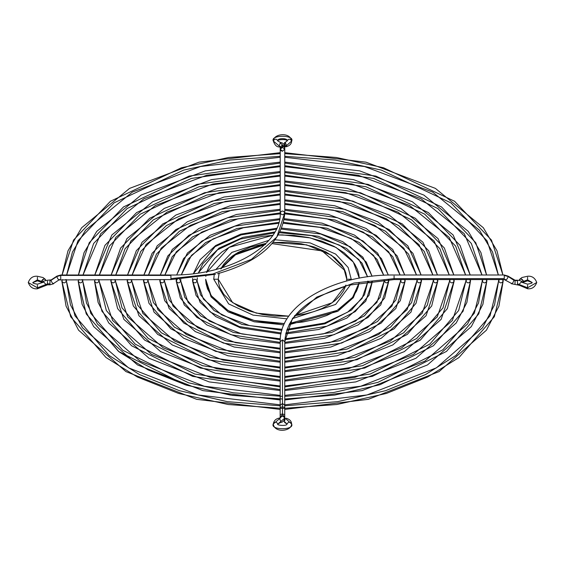 <?xml version="1.0" encoding="UTF-8"?>
<svg xmlns="http://www.w3.org/2000/svg" width="565" height="565" viewBox="0 0 565 565"><rect width="100%" height="100%" fill="white"/><g stroke="black" fill="none" stroke-linecap="round" stroke-linejoin="round"><path stroke-width="0.85" d="M281.222 332.969L239.369 326.619L210.222 311.965L196.076 295.467L192.538 281.038C194.063 278.616 195.589 278.616 197.121 281.038L197.305 277.782L197.121 281.038C195.589 278.616 194.063 278.616 192.538 281.038L196.076 295.46L210.215 311.958L239.348 326.612L281.179 332.969M198.259 273.015L218.916 248.141L242.936 237.357L274.88 231.94L242.936 237.357L218.916 248.141L198.259 273.015M280.176 231.763L318.222 236.262L346.606 248.473L362.116 263.234L367.568 276.822L362.116 263.234L346.606 248.473L318.222 236.262L280.176 231.763M285.897 332.94L326.93 326.203L355.279 311.569L369.016 295.276L372.462 281.038L369.016 295.276L355.279 311.569L326.93 326.203L285.897 332.94M197.319 277.782L197.121 281.038C195.589 283.461 194.063 283.461 192.538 281.038C194.063 283.461 195.589 283.461 197.121 281.038L200.504 294.782L214.043 310.496L241.926 324.409L281.864 330.327M286.681 330.271L324.988 323.794L351.494 310.079L364.482 294.81L367.879 281.412L362.087 298.433L347.722 312.12L324.458 323.074L287.02 329.296M367.879 281.038C369.411 283.461 370.937 283.461 372.462 281.038C370.937 283.461 369.411 283.461 367.879 281.038M192.538 281.038L192.658 278.368L192.538 281.038L200.116 302.388L215.703 316.57L240.612 327.905L280.974 333.936M193.449 273.658L215.11 246.63L241.29 234.863L276.32 229.221M281.405 229.1L320.779 234.03L350.116 246.771L366.268 262.096L372.081 276.25L362.857 257.146L342.68 241.629L314.394 231.537L281.801 228.126M284.845 339.749L331.817 332.397L364.432 315.835L380.252 297.275L384.221 281.038C385.747 283.461 387.272 283.461 388.805 281.038L388.091 279.682L388.805 281.038L384.652 298.016L368.09 317.438L333.943 334.741L284.788 342.397L333.943 334.741L368.09 317.438L384.652 298.016L388.777 279.661L388.805 281.038L380.754 304.93L358.175 324.91L324.557 338.322L284.788 343.365M180.828 279.336L180.779 281.038C179.253 283.461 177.728 283.461 176.195 281.038L177.205 279.484L176.195 281.038L180.348 298.016L196.91 317.438L231.057 334.741L280.212 342.397L231.057 334.741L196.91 317.438L180.348 298.016L176.195 281.038C177.728 283.461 179.253 283.461 180.779 281.038L180.821 279.336L180.779 281.038L179.585 279.393L180.779 281.038L184.748 297.282L200.589 315.856L233.246 332.418L280.254 339.749M181.372 274.717L188.025 259.264L205.526 242.646L236.742 228.585L278.919 222.342L236.742 228.585L205.526 242.646L188.025 259.264L181.372 274.717M283.609 222.313L327.057 228.246L359.284 242.519L377.152 259.526L383.727 275.275L377.159 259.533L359.298 242.526L327.086 228.253L283.658 222.313M176.195 281.038L176.231 279.513L176.195 281.038L184.246 304.93L206.825 324.91L240.443 338.322L280.212 343.365M176.725 274.915L183.533 258.636L201.853 241.05L234.856 226.17L279.541 219.686M284.181 219.672L329.444 225.972L362.949 240.916L381.495 258.671L388.303 275.091M284.788 349.184L339.473 340.73L377.491 321.506L395.938 299.916L400.557 281.038L401.404 279.583L400.557 281.038C402.089 283.461 403.615 283.461 405.14 281.038L404.3 279.583L405.14 281.038L400.338 300.658L381.156 323.095L341.634 343.068L284.788 351.833L341.634 343.068L381.156 323.095L400.338 300.658L405.14 281.038C403.615 283.461 402.089 283.461 400.557 281.038L400.529 279.583M164.472 279.583L164.443 281.038C162.911 283.461 161.385 283.461 159.86 281.038L160.7 279.583L159.86 281.038L164.662 300.658L183.837 323.095L223.366 343.068L280.212 351.833L223.366 343.068L183.837 323.095L164.662 300.658L159.86 281.038C161.385 283.461 162.911 283.461 164.443 281.038L164.464 279.583L164.443 281.038L163.596 279.583L164.443 281.038L169.062 299.916L187.509 321.506L225.52 340.73L280.212 349.184M164.902 275L172.198 256.736L192.552 236.89L229.708 220.068L280.212 212.885L229.708 220.068L192.552 236.89L172.198 256.736L164.902 275L176.308 251.785L201.769 232.095L238.02 218.825L280.198 213.86M284.788 212.885L335.292 220.068L372.448 236.89L392.802 256.736L400.098 275L392.802 256.736L372.448 236.89L335.292 220.068L284.788 212.885M159.86 281.038L159.881 279.583L159.86 281.038L169.147 308.539L195.271 331.577L234.185 347.037L280.212 352.8M160.305 275L167.791 255.987L188.887 235.294L227.554 217.73L280.212 210.244M284.788 210.244L337.446 217.73L376.113 235.294L397.209 255.987L404.695 275M405.119 279.583L405.14 281.038L405.119 279.583M284.788 358.62L347.164 349.057L390.563 327.17L411.624 302.558L416.899 281.038L417.74 279.583L416.899 281.038C418.425 283.461 419.95 283.461 421.483 281.038L420.635 279.583L421.483 281.038L416.024 303.299L394.229 328.759L349.325 351.395L284.788 361.268L349.325 351.395L394.229 328.759L416.024 303.299L421.483 281.038C419.95 283.461 418.425 283.461 416.899 281.038L416.871 279.583M148.129 279.583L148.101 281.038C146.575 283.461 145.05 283.461 143.517 281.038L144.365 279.583L143.517 281.038L148.976 303.299L170.771 328.759L215.675 351.395L280.212 361.268L215.675 351.395L170.771 328.759L148.976 303.299L143.517 281.038C145.05 283.461 146.575 283.461 148.101 281.038L148.129 279.583L148.101 281.038L147.26 279.583L148.101 281.038L153.376 302.558L174.437 327.17L217.836 349.057L280.212 358.62M148.51 275L156.477 254.073L179.479 231.205L222.031 211.741L280.212 203.457L222.031 211.741L179.479 231.205L156.477 254.073L148.51 275L161.18 248.176L190.2 225.428L231.763 210.109L280.212 204.424M284.788 203.457L342.962 211.741L385.521 231.205L408.523 254.073L416.49 275L408.523 254.073L385.521 231.205L342.962 211.741L284.788 203.457M143.517 281.038L143.545 279.583L143.517 281.038L154.054 312.155L183.724 338.251L227.935 355.752L280.212 362.236M280.212 199.84L230.273 205.752L187.354 221.755L157.169 245.832L143.898 275L152.063 253.332L175.807 229.616L219.884 209.403L280.212 200.808M284.788 200.808L345.116 209.403L389.186 229.616L412.937 253.332L421.087 275L407.831 245.832L377.646 221.755L334.727 205.752L284.788 199.84M421.455 279.583L421.483 281.038L421.462 279.583M284.788 368.055L354.855 357.384L403.636 332.827L427.31 305.199L433.235 281.038L434.082 279.583L433.235 281.038C434.768 283.461 436.293 283.461 437.818 281.038L436.978 279.583L437.818 281.038L431.709 305.94L407.301 334.416L357.016 359.714L284.788 370.697L357.016 359.714L407.301 334.416L431.709 305.94L437.818 281.038C436.293 283.461 434.768 283.461 433.235 281.038L433.214 279.583M131.786 279.583L131.765 281.038C130.233 283.461 128.707 283.461 127.182 281.038L128.022 279.583L127.182 281.038L133.291 305.94L157.699 334.416L207.984 359.714L280.212 370.697L207.984 359.714L157.699 334.416L133.291 305.94L127.182 281.038C128.707 283.461 130.233 283.461 131.765 281.038L131.786 279.583L131.765 281.038L130.918 279.583L131.765 281.038L137.691 305.199L161.364 332.827L210.145 357.384L280.212 368.055M132.125 275L140.756 251.425L166.407 225.527L214.361 203.407L280.212 194.021L214.361 203.407L166.407 225.527L140.756 251.425L132.125 275L146.053 244.567L178.625 218.761L225.506 201.394L280.212 194.989M284.788 194.021L350.639 203.407L398.593 225.527L424.244 251.425L432.875 275L424.244 251.425L398.593 225.527L350.639 203.407L284.788 194.021M127.182 281.038L127.203 279.583L127.182 281.038L138.962 315.764L172.17 344.925L221.685 364.467L280.212 371.671M127.535 275L136.349 250.676L162.734 223.938L212.207 201.069L280.212 191.373M284.788 191.373L352.793 201.069L402.266 223.938L428.651 250.676L437.465 275M437.797 279.583L437.818 281.038L437.797 279.583M284.788 377.491L362.546 365.703L416.709 338.491L442.995 307.84L449.578 281.038L450.418 279.583L449.578 281.038C451.103 283.461 452.629 283.461 454.161 281.038L453.314 279.583L454.161 281.038L447.395 308.582L420.374 340.074L364.7 368.041L284.788 380.132L364.7 368.041L420.374 340.074L447.395 308.582L454.161 281.038C452.629 283.461 451.103 283.461 449.578 281.038L449.556 279.583M115.444 279.583L115.422 281.038C113.897 283.461 112.371 283.461 110.839 281.038L111.686 279.583L110.839 281.038L117.605 308.582L144.626 340.074L200.3 368.041L280.212 380.132L200.3 368.041L144.626 340.074L117.605 308.582L110.839 281.038C112.371 283.461 113.897 283.461 115.422 281.038L115.444 279.583L115.422 281.038L114.582 279.583L115.422 281.038L122.005 307.84L148.291 338.491L202.454 365.703L280.212 377.491M115.754 275L125.049 248.77L153.327 219.856L206.684 195.08L280.212 184.586L206.684 195.08L153.327 219.856L125.049 248.77L115.754 275L130.939 240.958L167.056 212.094L219.241 192.679L280.212 185.553M284.788 184.586L358.316 195.08L411.673 219.856L439.951 248.77L449.246 275L439.951 248.77L411.673 219.856L358.316 195.08L284.788 184.586M110.839 281.038L110.86 279.583L110.839 281.038L123.869 319.373L160.615 351.592L215.435 373.19L280.212 381.1M280.212 180.97L217.786 188.315L164.26 208.4L126.963 238.592L111.15 275L120.642 248.028L149.661 218.267L204.53 192.743L280.212 181.937M284.788 181.937L360.47 192.743L415.339 218.267L444.358 248.028L453.843 275L438.037 238.592L400.74 208.4L347.221 188.315L284.788 180.97M454.14 279.583L454.161 281.038L454.14 279.583M284.788 386.919L370.237 374.03L429.781 344.149L458.681 310.482L465.913 281.038L466.761 279.583L465.913 281.038C467.446 283.461 468.971 283.461 470.497 281.038L469.656 279.583L470.497 281.038L463.081 311.223L433.447 345.738L372.392 376.361L284.788 389.568L372.392 376.361L433.447 345.738L463.081 311.223L470.497 281.038C468.971 283.461 467.446 283.461 465.913 281.038L465.899 279.583M99.101 279.583L99.087 281.038C97.554 283.461 96.029 283.461 94.503 281.038L95.344 279.583L94.503 281.038L101.919 311.223L131.553 345.738L192.609 376.361L280.212 389.568L192.609 376.361L131.553 345.738L101.919 311.223L94.503 281.038C96.029 283.461 97.554 283.461 99.087 281.038L99.101 279.583L99.087 281.038L98.239 279.583L99.087 281.038L106.319 310.482L135.219 344.149L194.763 374.03L280.212 386.919M99.384 275L109.342 246.121L140.254 214.184L199 186.754L280.212 175.15L199 186.754L140.254 214.184L109.342 246.121L99.384 275M284.788 175.15L366 186.754L424.746 214.184L455.658 246.121L465.617 275L455.658 246.121L424.746 214.184L366 186.754L284.788 175.15M94.503 281.038L98.119 302.466L108.77 322.989L149.061 358.267L209.177 381.905L280.212 390.535M280.212 171.534L211.536 179.599L152.712 201.726L111.856 234.976L94.786 275L104.935 245.38L136.589 212.595L196.846 184.416L280.212 172.502M284.788 172.502L368.154 184.416L428.411 212.595L460.065 245.38L470.207 275L453.144 234.976L412.295 201.726L353.464 179.599L284.788 171.534M470.483 279.583L470.497 281.038L470.483 279.583M284.788 396.355L333.583 392.527L377.921 382.35L442.847 349.806L474.367 313.123L482.256 281.038L483.096 279.583L482.256 281.038C483.781 283.461 485.307 283.461 486.839 281.038L485.992 279.583L486.839 281.038L478.767 313.865L446.52 351.395L380.083 384.687L334.706 395.09L284.788 399.003L334.706 395.09L380.083 384.687L446.52 351.395L478.767 313.865L486.839 281.038C485.307 283.461 483.781 283.461 482.256 281.038L482.235 279.583M280.212 399.003L230.294 395.09L184.917 384.687L118.481 351.395L86.233 313.865L78.161 281.038L79.008 279.583L78.161 281.038L86.339 314.069L119.031 351.818L148.143 369.92L186.344 385.132L232.201 395.38L282.5 399.01M81.904 279.583L82.744 281.038L82.765 279.583L82.744 281.038L81.904 279.583M83.02 275L93.642 243.473L127.182 208.513L191.323 178.427L280.212 165.714L191.323 178.427L127.182 208.513L93.642 243.473L83.02 275L100.711 233.748L143.927 198.76L206.726 175.256L280.212 166.682M284.788 165.714L373.677 178.427L437.818 208.513L471.358 243.473L481.98 275L471.358 243.473L437.818 208.513L373.677 178.427L284.788 165.714M82.765 279.583L82.744 281.038C81.219 283.461 79.693 283.461 78.161 281.038C79.693 283.461 81.219 283.461 82.744 281.038L90.739 313.328L122.697 350.229L188.498 382.795L233.331 392.816L282.5 396.362M78.161 281.038L82.094 304.309L93.677 326.598L137.507 364.934L202.927 390.62L280.212 399.971M280.212 162.106L205.286 170.884L141.158 195.052L96.756 231.36L84.051 252.626L78.422 275L89.235 242.731L123.516 206.924L189.162 176.089L280.212 163.073M284.788 163.073L375.838 176.089L441.484 206.924L475.765 242.731L486.571 275L480.949 252.626L468.244 231.36L423.842 195.052L359.714 170.884L284.788 162.106M486.818 279.583L486.839 281.038L486.818 279.583M284.788 405.79L337.602 401.673L385.613 390.676L425.53 374.553L455.92 355.47L490.053 315.764L498.591 281.038L499.439 279.583L498.591 281.038C500.117 283.461 501.649 283.461 503.175 281.038L502.334 279.583L503.175 281.038L494.347 316.711L459.041 357.483L427.599 377.025L386.347 393.452L336.818 404.519L282.5 408.439L228.182 404.519L178.653 393.452L137.401 377.025L105.959 357.483L70.653 316.711L61.825 281.038L62.666 279.583L61.825 281.038L70.653 316.711L105.959 357.483L137.401 377.025L178.653 393.452L228.182 404.519L282.5 408.439L336.818 404.519L386.347 393.452L427.599 377.025L459.041 357.483L494.347 316.711L503.175 281.038C501.649 283.461 500.117 283.461 498.591 281.038L498.577 279.583M65.561 279.583L66.409 281.038L66.423 279.583L66.409 281.038L65.561 279.583M66.663 275L77.942 240.824L114.109 202.849L183.639 170.1L229.828 160.036L280.212 156.286L229.828 160.036L183.639 170.1L114.109 202.849L77.942 240.824L66.663 275L72.419 252.11L85.605 230.139L132.365 192.086L200.469 166.541L280.212 157.254M284.788 156.286L335.172 160.036L381.361 170.1L450.891 202.849L487.058 240.824L498.337 275L487.058 240.824L450.891 202.849L381.361 170.1L335.172 160.036L284.788 156.286M66.423 279.583L66.409 281.038C64.876 283.461 63.351 283.461 61.825 281.038C63.351 283.461 64.876 283.461 66.409 281.038L74.947 315.764L109.08 355.47L139.47 374.553L179.388 390.676L227.398 401.673L280.205 405.79M61.825 281.038L66.07 306.145L78.577 330.207L125.953 371.601L196.662 399.328L280.191 409.406M280.212 152.67L199.035 162.169L129.611 188.378L81.657 227.744L68.012 250.782L62.065 275L73.535 240.083L110.443 201.26L181.485 167.763L228.705 157.473L280.212 153.638M284.788 153.638L336.295 157.473L383.515 167.763L454.557 201.26L491.465 240.083L502.928 275L496.988 250.782L483.343 227.744L435.389 188.378L365.965 162.169L284.788 152.67M503.161 279.583L503.175 281.038L503.161 279.583M284.732 418.164C284.407 420.692 282.973 422.147 280.431 422.542L280.763 421.539L280.431 422.542L277.86 423.997C275.727 425.163 286.935 426.504 287.027 423.997C288.553 421.575 290.078 421.575 291.611 423.997C290.078 421.575 288.553 421.575 287.027 423.997L284.379 421.603L287.027 423.997L284.753 422.613L284.379 421.603L285.346 418.531L285.947 418.192C289.619 419.173 291.505 421.109 291.611 423.997C294.866 430.283 270.021 430.283 273.276 423.997C274.802 421.575 276.334 421.575 277.86 423.997L284.732 418.164C283.206 415.741 281.681 415.741 280.148 418.164C281.681 415.755 283.206 415.755 284.732 418.164L284.732 416.751L282.465 414.88L284.732 416.751L284.732 418.164L280.763 421.539L279.414 418.072L280.763 421.539L277.86 423.997C276.334 421.575 274.802 421.575 273.276 423.997C270.021 430.283 294.866 430.283 291.611 423.997C291.554 431.455 274.449 433.263 273.276 423.997L279.082 419.075L279.414 418.072L280.289 417.69L280.148 418.164L280.148 416.751L280.148 418.164M347.002 285.685C307.078 297.946 286.342 316.619 284.788 341.719L284.739 414.618L282.465 413.968L282.465 414.88L280.148 416.751L282.465 414.88L282.521 403.459L280.212 405.331L282.5 403.459L282.5 339.848L280.212 341.719L282.5 339.848L284.788 341.719L292.465 318.49L316.803 297.098L353.852 283.044L394.08 278.616L353.852 283.044L316.803 297.098L292.465 318.49L284.788 341.719L282.5 339.848L282.5 403.459L284.788 405.331L282.521 403.459L282.507 406.849L280.198 407.471L282.493 406.849L284.781 407.492L282.493 406.849L282.451 413.968L284.739 414.611L284.732 416.751M504.27 275.974L504.27 275.423L508.189 276.546L508.013 276.087L508.189 276.546C507.236 279.223 506.282 280.198 505.329 279.47C506.282 280.205 507.236 279.23 508.189 276.546L513.973 280.332C513.02 283.016 512.067 283.99 511.113 283.249C512.067 283.983 513.02 283.009 513.973 280.332L508.189 276.546L504.27 275.423L504.27 275.974M349.008 285.148L394.08 279.583L394.08 278.616L394.08 279.583L504.27 279.583L511.113 283.249M515.033 284.379L515.033 280.628L513.797 279.873L515.033 280.628L515.033 284.379M519.299 285.254L519.058 284.442L517.484 283.828L517.484 284.372L517.484 280.636L515.033 280.636L517.484 280.636L517.484 283.828L527.583 287.797L536.75 282.5L527.583 287.797L527.583 285.148L527.583 287.797L519.058 284.442L519.299 285.254L527.583 288.764L527.583 287.797L527.583 288.764C531.94 289.195 534.991 287.105 536.75 282.5C534.991 277.902 531.94 275.812 527.583 276.243L521.926 277.521L519.574 279.385L521.354 278.955L523.43 281.384L527.583 279.859L527.583 277.21L527.583 279.859L532.166 282.5L527.583 279.859L527.583 280.826L527.583 279.859L523.43 281.384L522.936 282.465M519.284 280.395L519.574 279.385M280.148 416.751L280.162 414.59L282.451 413.968L280.162 414.59L280.212 341.719C278.94 305.234 333.668 274.18 394.08 275L504.27 275L508.013 276.087L515.033 280.212L515.033 280.636L515.033 280.212L517.484 280.212C520.153 280.431 522.018 281.243 523.084 282.67L521.191 282.09L519.058 284.442L521.191 282.09L527.583 284.181C530.98 283.538 532.505 282.98 532.166 282.5L527.583 280.826L523.134 282.267M504.27 278.616L504.27 275.423L504.27 279.166L504.27 278.616L394.08 278.616L504.27 278.616M394.08 275.974L394.08 278.616L394.08 275.974M505.506 279.922L505.329 279.47M220.837 269.004L235.457 254.801L265.564 244.426M272.076 243.614L322.064 250.902L345.003 270.621M205.709 279.456L206.055 283.595L207.553 288.962L212.278 297.218L219.7 304.782L229.531 311.364L241.403 316.711L254.857 320.623L269.371 322.94L284.456 323.576L254.229 320.482L228.182 310.602L211.077 295.573L205.688 279.244L205.688 280.551L211.077 296.872L228.182 311.908L254.229 321.782L283.856 324.889M359.058 282.881L352.659 297.303L337.178 310.397L289.697 323.399L302.988 321.986L315.341 319.338L326.732 315.503L336.818 310.602L345.3 304.782L351.939 298.207L356.529 291.074L358.182 286.829L359.107 282.507M288.998 324.734L337.814 311.315L353.337 297.691L359.206 282.853M214.227 274.597L213.754 279.244L218.238 279.244L218.549 282.881L219.799 287.373L223.754 294.28L229.962 300.608L238.19 306.117L249.462 311.068L262.344 314.472L274.632 316.068L288.821 316.167L256.312 313.123L232.667 302.671L218.238 279.244L213.754 279.244L228.627 303.899L253.035 315.108L287.048 318.851M292.79 318.49L335.603 304.45L350.575 284.753M351.232 279.88L351.246 279.244L346.762 279.244L346.684 281.024M345.964 285.064L332.248 302.727L294.52 315.694M348.527 285.269L347.757 285.473M272.987 242.555L306.548 244.843L331.486 255.232L343.739 268.008L346.762 279.244L351.246 279.244L348.153 267.478L335.666 254.088L310.157 242.915L275.19 239.786M268.841 240.351L231.897 252.378L215.872 269.47M219.185 272.902L218.238 279.244L219.051 273.368M221.282 267.972L235.817 253.749L266.002 243.388M221.007 268.474L223.754 264.208L228.211 259.399L232.829 255.712L238.19 252.378L250.825 246.969L266.002 243.395M273.072 242.547L287.225 242.244L301.152 243.741L314.175 246.969L325.652 251.757L335.038 257.88L341.867 265.049L343.993 268.474L345.815 272.902L346.684 277.429L346.684 281.066M345.815 285.586L343.513 290.883L339.897 295.926L335.038 300.608L329.042 304.832L322.036 308.497L314.175 311.527L305.63 313.858L295.036 315.63M205.844 276.391L205.893 275.981M206.818 271.666L209.566 265.338L214.756 258.339L221.946 251.962L229.531 247.131L238.268 242.985L249.659 239.157L262.012 236.502L273.1 235.231L229.093 247.371L206.578 272.521M278.425 234.962L293.772 235.379L308.377 237.491L321.986 241.206L334.085 246.389L344.198 252.83L351.939 260.288L354.82 264.307L357.447 269.526L358.733 273.82L359.291 278.171L353.33 262.089L336.041 247.449L310.291 237.9L282.5 234.899L278.425 234.962M517.484 281.179L517.484 280.636L517.484 281.179M286.314 419.202L291.611 423.997M519.284 280.452L520.033 279.025L521.954 279.195L523.338 280.819L522.823 282.542M284.492 420.579L284.598 420.141M284.979 419.131L285.254 418.658M37.417 279.887L37.417 277.238L37.417 279.887L32.834 282.535L37.417 279.887L37.417 280.854L37.417 279.887L41.57 281.412L37.417 279.887M45.716 280.424L45.426 279.414L43.646 278.983L41.57 281.412L42.064 282.493M45.942 284.478L43.809 282.119L41.916 282.698L43.809 282.119L45.942 284.478L37.417 287.825L37.417 285.177L37.417 287.825L28.25 282.535L37.417 287.825L37.417 288.793L37.417 287.825L45.942 284.478L45.701 285.283L45.942 284.478L47.517 283.856L45.942 284.478M47.517 281.208L47.517 283.856L47.517 281.208M53.887 283.284L53.887 283.277C52.941 283.99 51.987 283.016 51.027 280.353L49.967 280.65L49.967 283.856L47.517 283.856L49.967 283.856L49.967 280.65L56.811 276.539L60.73 275.409L60.73 279.174L60.73 275.423L170.92 275.423L170.92 278.616L212.836 274.004L251.439 259.363L276.794 237.074L284.788 212.871C283.263 210.463 281.737 210.463 280.212 212.871L280.212 149.259L282.5 147.387L282.5 146.236L282.5 147.387L284.788 149.259L282.5 147.387L280.212 149.259L282.5 151.13L280.212 149.259L280.212 212.871C281.737 210.448 283.263 210.448 284.788 212.871L276.794 237.074L251.439 259.363L212.836 274.004L170.92 278.616L170.92 279.166L170.92 275.423L170.92 275.974L170.92 275.423L60.73 275.423L60.73 275L60.73 275.409L56.811 276.539L56.98 276.094L56.811 276.553C57.771 279.216 58.725 280.191 59.671 279.484C58.725 280.198 57.771 279.223 56.811 276.553L51.027 280.353C51.987 283.023 52.941 284.004 53.887 283.284L59.671 279.484M280.48 142.458C283.023 142.853 284.456 144.308 284.788 146.836L280.812 143.461L280.48 142.458L279.131 145.925L280.205 146.836L282.493 144.965L282.493 146.377L282.493 144.965L280.205 146.836L273.326 141.003C274.858 138.58 276.384 138.58 277.909 141.003C276.384 138.58 274.858 138.58 273.326 141.003L279.131 145.925L279.463 146.928L279.131 145.925L280.48 142.458L277.909 141.003C276.285 137.86 288.708 137.86 287.077 141.003C288.602 138.58 290.135 138.58 291.66 141.003L286.37 145.798L285.403 142.726L284.802 142.387L284.428 143.397L285.403 146.469L285.996 146.808L286.37 145.798L291.66 141.003C290.135 138.58 288.602 138.58 287.077 141.003C288.708 137.86 276.285 137.86 277.909 141.003C275.777 139.838 286.992 138.496 287.077 141.003L284.47 142.91L284.859 145.488L286.081 146.773L286.151 144.336L284.788 142.394M280.805 146.985L280.212 149.132L280.205 148.51L282.5 146.236L284.04 146.829L284.774 148.249L284.788 212.871L284.788 149.259L282.5 151.13M291.66 141.003C294.916 134.717 270.07 134.717 273.326 141.003C273.382 133.545 290.488 131.737 291.66 141.003C291.554 143.891 289.668 145.827 285.996 146.808M284.788 146.836L284.788 148.249L284.237 147.034M41.867 282.295L37.417 280.854L32.834 282.535C32.495 283.009 34.02 283.566 37.417 284.209L41.916 282.698C41.584 281.822 43.449 281.003 47.517 280.24L51.196 279.901L56.98 276.094L60.73 275L170.92 275C229.771 275.967 282.041 245.196 280.212 212.871C281.737 215.286 283.263 215.286 284.788 212.871C282.5 241.269 260.07 261.574 217.483 273.785M49.967 284.414L49.967 283.856L49.967 284.414M45.426 279.414L43.074 277.549L37.417 276.271C33.06 275.84 30.009 277.931 28.25 282.535C30.009 287.133 33.06 289.224 37.417 288.793L47.517 284.824L47.517 283.856L47.517 284.824L49.967 284.824L53.71 283.729M42.177 282.571L41.612 281.038L42.848 279.343L44.967 279.054L45.716 280.48M276.779 228.232L240.612 234.171L215.703 245.5L200.116 259.681L193.399 273.665M197.121 281.038L203.393 299.118L221.685 314.86L249.37 325.546L282.161 329.36M372.462 281.038L365.746 301.194L346.931 318.053L318.907 329.452L285.664 333.915M367.554 276.829L358.93 259.603L339.381 245.083L311.619 235.633L279.675 232.738M274.293 232.935L240.542 238.995L217.278 249.956L202.913 263.636L198.322 273.001M388.325 275.084L377.611 253.085L354.453 235.061L321.972 223.126L284.357 218.704M279.717 218.719L242.449 223.26L210.314 235.188L187.389 253.092L176.704 274.915M180.779 281.038L188.131 302.487L209.488 321.16L241.848 333.95L280.318 338.781M284.908 338.781L323.307 333.908L355.59 321.111L376.89 302.459L384.221 281.038L384.2 279.845M383.706 275.275L373.557 255.401L351.317 238.585L319.854 227.342L283.411 223.281M278.637 223.316L243.331 227.759L212.977 238.96L191.457 255.387L181.4 274.717M404.709 275L392.724 249.455L366.099 228.437L328.484 214.467L284.788 209.276M280.212 209.276L236.516 214.467L198.901 228.437L172.276 249.455L160.291 275M164.443 281.038L173.024 306.082L197.898 327.806L235.52 342.644L280.212 348.217M284.788 348.217L329.48 342.644L367.102 327.806L391.976 306.082L400.557 281.038M405.14 281.038L395.853 308.539L369.729 331.577L330.808 347.037L284.788 352.8M400.077 275L388.685 251.778L363.217 232.088L326.958 218.817L284.781 213.86M148.101 281.038L157.932 309.698L186.344 334.48L229.27 351.366L280.212 357.652M284.788 357.652L335.73 351.366L378.656 334.473L407.068 309.698L416.899 281.038M421.483 281.038L410.946 312.155L381.276 338.251L337.065 355.752L284.788 362.236M416.476 275L403.82 248.176L374.8 225.428L333.23 210.109L284.788 204.424M437.48 275L422.938 242.215L389.193 215.081L340.97 197.037L284.788 190.405M280.212 190.405L224.03 197.037L175.807 215.081L142.062 242.208L127.521 275M131.765 281.038L142.832 313.307L174.79 341.147L223.02 360.082L280.212 367.088M284.788 367.088L341.987 360.082L390.21 341.147L422.168 313.307L433.235 281.038M437.818 281.038L426.038 315.764L392.83 344.925L343.315 364.467L284.788 371.671M432.861 275L418.94 244.567L386.375 218.761L339.494 201.394L284.788 194.989M115.422 281.038L127.739 316.916L163.236 347.821L216.762 368.797L280.212 376.516M284.788 376.516L348.238 368.797L401.764 347.814L437.261 316.916L449.578 281.038M454.161 281.038L441.138 319.373L404.385 351.592L349.573 373.183L284.788 381.1M449.239 275L434.061 240.958L397.944 212.094L345.759 192.679L284.788 185.553M99.087 281.038L112.647 320.524L151.681 354.488L210.512 377.512L280.212 385.952M284.788 385.952L354.488 377.512L413.319 354.488L452.353 320.524L465.913 281.038M470.497 281.038L466.881 302.466L456.23 322.982L415.939 358.267L355.823 381.905L284.788 390.535M465.609 275L449.175 237.349L409.505 205.427L352.016 183.971L284.788 176.118M280.212 176.118L212.984 183.971L155.495 205.427L115.825 237.349L99.391 275M82.744 281.038L86.466 302.946L97.547 324.133L140.127 361.155L204.255 386.227L280.212 395.387M284.788 395.387L360.745 386.227L424.873 361.155L467.453 324.133L478.534 302.946L482.256 281.038M486.839 281.038L482.906 304.309L471.323 326.598L427.493 364.934L362.073 390.62L284.788 399.971M481.973 275L464.289 233.748L421.073 198.76L358.274 175.256L284.788 166.682M66.409 281.038L70.441 304.789L82.455 327.742L128.573 367.829L198.004 394.942L280.212 404.823M284.788 404.823L366.996 394.942L436.427 367.829L482.545 327.742L494.559 304.789L498.591 281.038M503.175 281.038L498.93 306.152L486.416 330.207L439.04 371.608L368.316 399.335L284.774 409.406M498.337 275L492.581 252.11L479.395 230.139L432.635 192.086L364.531 166.541L284.788 157.254M511.29 283.708L519.313 285.276M279.414 418.072C275.932 418.672 273.891 420.643 273.276 423.997M215.498 274.293L170.92 279.583L59.502 279.929M282.493 151.272L280.939 150.664L280.212 149.167M273.326 141.003C274.752 145.163 276.801 147.14 279.463 146.928L280.339 147.31L280.205 146.836L280.205 148.249"/></g></svg>
